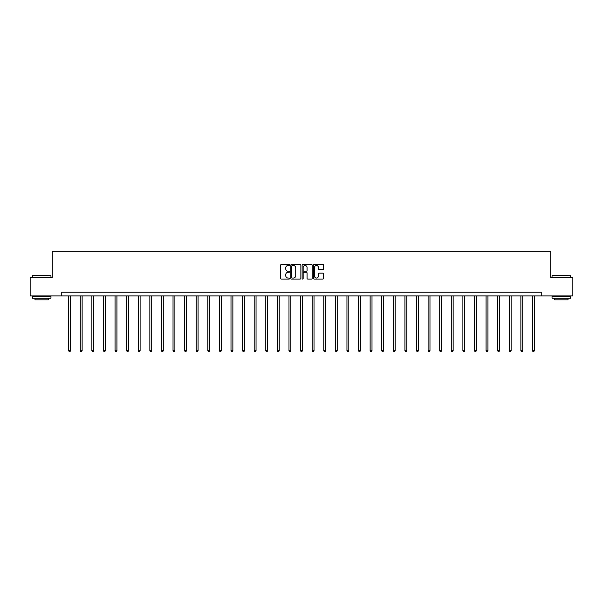 <?xml version="1.0" encoding="UTF-8"?>
<svg xmlns="http://www.w3.org/2000/svg" width="603" height="603" viewBox="0 0 603 603"><rect width="100%" height="100%" fill="white"/><g stroke="black" fill="none" stroke-linecap="round" stroke-linejoin="round"><path stroke-width="0.9" d="M289.606 264.981A0.513 0.513 0 0 0 289.101 264.468L281.345 264.468A0.731 0.731 0 0 0 280.621 265.199L280.621 278.33A0.731 0.731 0 0 0 281.345 279.061L289.101 279.061A0.513 0.513 0 0 0 289.606 278.548A0.513 0.513 0 0 0 289.101 278.036L288.098 278.036A2.337 2.337 0 0 1 285.762 275.707L285.762 274.606A2.337 2.337 0 0 1 288.098 272.277L289.101 272.277A0.513 0.513 0 0 0 289.606 271.765A0.513 0.513 0 0 0 289.101 271.252L288.098 271.252A2.337 2.337 0 0 1 285.762 268.915L285.762 267.822A2.337 2.337 0 0 1 288.098 265.493L289.101 265.493A0.513 0.513 0 0 0 289.606 264.981M322.824 269.609A0.731 0.731 0 0 0 323.547 268.885L323.547 265.199A0.731 0.731 0 0 0 322.824 264.468L314.208 264.468A0.731 0.731 0 0 0 313.485 265.199L313.485 278.33A0.731 0.731 0 0 0 314.208 279.061L322.824 279.061A0.731 0.731 0 0 0 323.547 278.33L323.547 273.883A0.731 0.731 0 0 0 322.824 273.151L319.138 273.151A0.731 0.731 0 0 0 318.407 273.883L318.407 276.084A1.952 1.952 0 0 1 316.454 278.036A1.952 1.952 0 0 1 314.502 276.084L314.502 267.438A1.952 1.952 0 0 1 316.454 265.493A1.952 1.952 0 0 1 318.407 267.438L318.407 268.885A0.731 0.731 0 0 0 319.138 269.609L322.824 269.609M61.74 295.915L30.15 295.915L30.15 277.335L52.295 277.335L52.295 251.323L550.705 251.323L550.705 277.335L572.85 277.335L572.85 295.915L541.26 295.915L541.26 292.199L61.74 292.199L61.74 295.915L541.26 295.915M300.859 265.199A0.731 0.731 0 0 0 300.136 264.468L291.52 264.468A0.731 0.731 0 0 0 290.797 265.199L290.797 278.33A0.731 0.731 0 0 0 291.52 279.061L300.136 279.061A0.731 0.731 0 0 0 300.859 278.33L300.859 265.199M302.864 264.468L311.48 264.468A0.731 0.731 0 0 1 312.203 265.199L312.203 278.33A0.731 0.731 0 0 1 311.48 279.061L307.794 279.061A0.731 0.731 0 0 1 307.063 278.33L307.063 273.001A0.731 0.731 0 0 0 306.332 272.277L303.889 272.277A0.731 0.731 0 0 0 303.158 273.001L303.158 278.548A0.513 0.513 0 0 1 302.646 279.061A0.513 0.513 0 0 1 302.141 278.548L302.141 265.199A0.731 0.731 0 0 1 302.864 264.468M292.327 265.493A0.513 0.513 0 0 0 291.814 265.998L291.814 277.523A0.513 0.513 0 0 0 292.327 278.036L293.382 278.036A2.337 2.337 0 0 0 295.719 275.707L295.719 267.822A2.337 2.337 0 0 0 293.382 265.493L292.327 265.493M307.063 267.476A1.952 1.952 0 0 0 305.11 265.524A1.952 1.952 0 0 0 303.158 267.476L303.158 270.521A0.731 0.731 0 0 0 303.889 271.252L306.332 271.252A0.731 0.731 0 0 0 307.063 270.521L307.063 267.476M68.689 295.915L68.689 350.712L70.543 350.712L70.543 295.915M70.543 350.712L69.986 351.677L69.247 351.677L68.689 350.712M32.6 275.481L50.961 275.699L32.6 275.481M41.667 298.146L32.381 298.146L32.381 296.292L50.961 296.292L50.961 298.146L41.667 298.146M48.361 298.146L48.361 299.857L34.982 299.857L34.982 298.146M552.265 275.481L570.619 275.699L552.265 275.481M561.333 298.146L552.039 298.146L552.039 296.292L570.619 296.292L570.619 298.146L561.333 298.146M568.018 298.146L568.018 299.857L554.639 299.857L554.639 298.146M80.282 295.915L80.282 350.712L82.136 350.712L82.136 295.915M82.136 350.712L81.578 351.677L80.84 351.677L80.282 350.712M91.875 295.915L91.875 350.712L93.729 350.712L93.729 295.915M93.729 350.712L93.179 351.677L92.432 351.677L91.875 350.712M103.467 295.915L103.467 350.712L105.329 350.712L105.329 295.915M105.329 350.712L104.771 351.677L104.025 351.677L103.467 350.712M115.06 295.915L115.06 350.712L116.922 350.712L116.922 295.915M116.922 350.712L116.364 351.677L115.618 351.677L115.06 350.712M126.66 295.915L126.66 350.712L128.514 350.712L128.514 295.915M128.514 350.712L127.957 351.677L127.218 351.677L126.66 350.712M138.253 295.915L138.253 350.712L140.107 350.712L140.107 295.915M140.107 350.712L139.549 351.677L138.811 351.677L138.253 350.712M149.846 295.915L149.846 350.712L151.707 350.712L151.707 295.915M151.707 350.712L151.149 351.677L150.403 351.677L149.846 350.712M161.438 295.915L161.438 350.712L163.3 350.712L163.3 295.915M163.3 350.712L162.742 351.677L161.996 351.677L161.438 350.712M173.031 295.915L173.031 350.712L174.893 350.712L174.893 295.915M174.893 350.712L174.335 351.677L173.589 351.677L173.031 350.712M184.631 295.915L184.631 350.712L186.485 350.712L186.485 295.915M186.485 350.712L185.928 351.677L185.189 351.677L184.631 350.712M196.224 295.915L196.224 350.712L198.078 350.712L198.078 295.915M198.078 350.712L197.52 351.677L196.782 351.677L196.224 350.712M207.816 295.915L207.816 350.712L209.678 350.712L209.678 295.915M209.678 350.712L209.12 351.677L208.374 351.677L207.816 350.712M219.409 295.915L219.409 350.712L221.271 350.712L221.271 295.915M221.271 350.712L220.713 351.677L219.967 351.677L219.409 350.712M231.002 295.915L231.002 350.712L232.864 350.712L232.864 295.915M232.864 350.712L232.306 351.677L231.56 351.677L231.002 350.712M242.602 295.915L242.602 350.712L244.456 350.712L244.456 295.915M244.456 350.712L243.898 351.677L243.16 351.677L242.602 350.712M254.195 295.915L254.195 350.712L256.049 350.712L256.049 295.915M256.049 350.712L255.491 351.677L254.752 351.677L254.195 350.712M265.787 295.915L265.787 350.712L267.649 350.712L267.649 295.915M267.649 350.712L267.091 351.677L266.345 351.677L265.787 350.712M277.38 295.915L277.38 350.712L279.242 350.712L279.242 295.915M279.242 350.712L278.684 351.677L277.938 351.677L277.38 350.712M288.98 295.915L288.98 350.712L290.834 350.712L290.834 295.915M290.834 350.712L290.277 351.677L289.53 351.677L288.98 350.712M300.573 295.915L300.573 350.712L302.427 350.712L302.427 295.915M302.427 350.712L301.869 351.677L301.131 351.677L300.573 350.712M312.166 295.915L312.166 350.712L314.02 350.712L314.02 295.915M314.02 350.712L313.47 351.677L312.723 351.677L312.166 350.712M323.758 295.915L323.758 350.712L325.62 350.712L325.62 295.915M325.62 350.712L325.062 351.677L324.316 351.677L323.758 350.712M335.351 295.915L335.351 350.712L337.213 350.712L337.213 295.915M337.213 350.712L336.655 351.677L335.909 351.677L335.351 350.712M346.951 295.915L346.951 350.712L348.805 350.712L348.805 295.915M348.805 350.712L348.248 351.677L347.509 351.677L346.951 350.712M358.544 295.915L358.544 350.712L360.398 350.712L360.398 295.915M360.398 350.712L359.84 351.677L359.102 351.677L358.544 350.712M370.136 295.915L370.136 350.712L371.998 350.712L371.998 295.915M371.998 350.712L371.44 351.677L370.694 351.677L370.136 350.712M381.729 295.915L381.729 350.712L383.591 350.712L383.591 295.915M383.591 350.712L383.033 351.677L382.287 351.677L381.729 350.712M393.322 295.915L393.322 350.712L395.184 350.712L395.184 295.915M395.184 350.712L394.626 351.677L393.88 351.677L393.322 350.712M404.922 295.915L404.922 350.712L406.776 350.712L406.776 295.915M406.776 350.712L406.218 351.677L405.48 351.677L404.922 350.712M416.515 295.915L416.515 350.712L418.369 350.712L418.369 295.915M418.369 350.712L417.811 351.677L417.072 351.677L416.515 350.712M428.107 295.915L428.107 350.712L429.969 350.712L429.969 295.915M429.969 350.712L429.411 351.677L428.665 351.677L428.107 350.712M439.7 295.915L439.7 350.712L441.562 350.712L441.562 295.915M441.562 350.712L441.004 351.677L440.258 351.677L439.7 350.712M451.293 295.915L451.293 350.712L453.155 350.712L453.155 295.915M453.155 350.712L452.597 351.677L451.851 351.677L451.293 350.712M462.893 295.915L462.893 350.712L464.747 350.712L464.747 295.915M464.747 350.712L464.189 351.677L463.451 351.677L462.893 350.712M474.486 295.915L474.486 350.712L476.34 350.712L476.34 295.915M476.34 350.712L475.782 351.677L475.043 351.677L474.486 350.712M486.078 295.915L486.078 350.712L487.94 350.712L487.94 295.915M487.94 350.712L487.382 351.677L486.636 351.677L486.078 350.712M497.671 295.915L497.671 350.712L499.533 350.712L499.533 295.915M499.533 350.712L498.975 351.677L498.229 351.677L497.671 350.712M509.271 295.915L509.271 350.712L511.125 350.712L511.125 295.915M511.125 350.712L510.568 351.677L509.821 351.677L509.271 350.712M520.864 295.915L520.864 350.712L522.718 350.712L522.718 295.915M522.718 350.712L522.16 351.677L521.422 351.677L520.864 350.712M532.457 295.915L532.457 350.712L534.311 350.712L534.311 295.915M534.311 350.712L533.753 351.677L533.014 351.677L532.457 350.712M32.381 277.335L32.381 275.699M36.617 296.292L36.617 295.915M46.725 296.292L46.725 295.915M50.961 277.335L50.961 275.699M552.039 277.335L552.039 275.699M556.275 296.292L556.275 295.915M566.383 296.292L566.383 295.915M570.619 277.335L570.619 275.699"/></g></svg>

